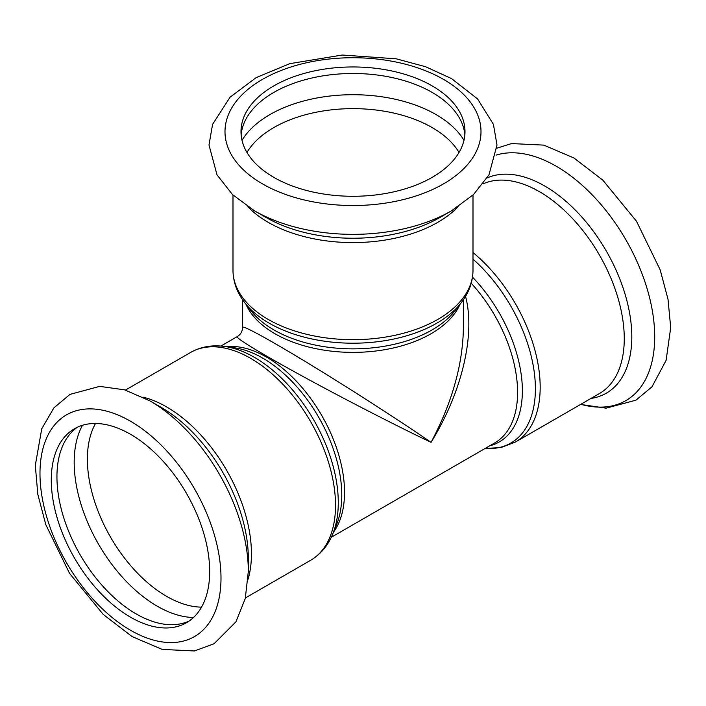 <?xml version="1.0" encoding="UTF-8"?>
<svg xmlns="http://www.w3.org/2000/svg" width="706" height="706" viewBox="0 0 706 706"><rect width="100%" height="100%" fill="white"/><g stroke="black" fill="none" stroke-linecap="round" stroke-linejoin="round"><path stroke-width="1.06" d="M463.401 326.331L463.401 327.363C462.907 364.331 452.131 402.658 431.057 442.335C400.17 421.05 351.173 389.483 310.79 364.852C270.407 340.221 242.626 324.945 242.59 327.363C242.449 331.388 240.675 334.467 237.251 336.603C235.177 337.847 262.297 354.271 303.827 376.925C345.349 399.578 397.178 426.221 431.057 442.335C461.962 392.377 475.676 334.335 465.545 296.388M241.134 134.89A111.998 64.661 180 0 1 312.758 77.81A111.998 64.661 180 0 1 432.196 92.433A111.998 64.661 180 0 1 464.857 134.89M432.196 85.903A111.998 64.661 180 0 1 464.998 131.625A111.998 64.661 180 0 1 352.991 196.286A111.998 64.661 180 0 1 240.993 131.625A111.998 64.661 180 0 1 310.137 71.88A111.998 64.661 180 0 1 432.196 85.903M149.804 400.823L161.25 407.433A123.126 71.085 -120 0 1 248.318 558.234L248.318 571.454A139.32 80.431 -120 0 0 149.804 400.823L124.627 389.853L99.661 386.367L69.947 394.407L53.877 407.883L41.742 428.798L35.3 465.369L37.824 494.403L45.811 524.664L69.523 573.325L103.235 614.441L132.093 636.565L162.186 649.414L194.424 650.967L214.068 643.748L235.901 621.88L245.264 598.6L248.318 571.454M77.386 427.218A111.998 64.661 -120 0 0 80.14 554.792A111.998 64.661 -120 0 0 189.243 620.971M209.682 571.454A111.998 64.661 -120 0 0 160.8 458.741A111.998 64.661 -120 0 0 74.492 428.727A111.998 64.661 -120 0 0 74.483 558.058A111.998 64.661 -120 0 0 186.49 622.727A111.998 64.661 -120 0 0 209.682 571.454M455.079 310.64A111.83 64.564 180 0 1 352.991 348.852A111.83 64.564 180 0 1 250.904 310.64L244.753 302.697A118.573 68.456 0 0 0 352.991 343.204A118.573 68.456 0 0 0 461.239 302.697L455.079 310.64M245.953 304.251A110.401 63.743 0 0 0 352.991 352.382A110.401 63.743 0 0 0 460.038 304.251M472.994 195.05L472.994 270.398A120.002 69.285 180 0 1 352.991 339.674A120.002 69.285 180 0 1 232.989 270.398C233.13 282.021 237.048 292.787 244.753 302.697M458.115 206.726A120.002 69.285 180 0 1 352.991 242.59A120.002 69.285 180 0 1 247.877 206.726M224.517 346.452L234.48 347.811A111.83 64.564 60 0 1 341.766 495.056A111.83 64.564 60 0 1 336.568 524.629L332.764 533.93A118.573 68.456 -120 0 0 338.28 502.575A118.573 68.456 -120 0 0 224.517 346.452C212.091 344.74 200.804 346.725 190.664 352.418A120.002 69.285 60 0 1 283.141 384.567A120.002 69.285 60 0 1 335.518 505.337A120.002 69.285 60 0 1 310.666 560.273L245.414 597.938M248.088 579.211A120.002 69.285 -120 0 0 251.442 553.875A120.002 69.285 -120 0 0 142.974 397.143M333.506 532.121A110.401 63.743 -120 0 0 344.528 492.294A110.401 63.743 -120 0 0 305.01 391.089A110.401 63.743 -120 0 0 226.467 346.717M471.229 283.238A110.401 63.743 60 0 1 517.595 392.377A110.401 63.743 60 0 1 494.729 442.918L331.282 537.284M489.585 445.883A111.83 64.564 -120 0 0 522.369 390.78A111.83 64.564 -120 0 0 472.508 277.149M472.994 259.146A118.573 68.456 60 0 1 535.395 388.768A118.573 68.456 60 0 1 485.128 448.46M483.142 183.816A120.002 69.285 -120 0 1 574.234 220.396A120.002 69.285 -120 0 1 624.263 338.633A120.002 69.285 -120 0 1 599.412 393.569L515.327 442.106A120.002 69.285 -120 0 0 540.178 387.179A120.002 69.285 -120 0 0 472.994 252.554M451.505 210.803A139.32 80.431 180 0 1 254.487 210.803L232.495 194.582L217.016 174.841L208.994 144.995L212.568 124.38L230.032 97.234L256.207 77.598L289.787 63.664L342.251 55.033L396.234 58.819L425.647 66.752L451.505 78.578L477.583 98.937L493.423 124.38L496.998 144.995L488.976 174.841L473.497 194.582L451.505 210.803L440.059 217.413A123.126 71.085 180 0 1 265.933 217.413L254.487 210.803M443.509 79.372A128.007 73.901 180 0 1 386.129 203.01A128.007 73.901 180 0 1 229.353 112.501A128.007 73.901 180 0 1 443.509 79.372M246.968 152.461A111.998 64.661 180 0 1 432.196 127.583A111.998 64.661 180 0 1 459.024 152.461M242.008 140.309A117.47 67.82 180 0 1 436.061 114.575A117.47 67.82 180 0 1 463.983 140.309M220.996 577.985A128.007 73.901 -120 0 0 85.232 409.092A128.007 73.901 -120 0 0 85.232 590.11A128.007 73.901 -120 0 0 220.996 577.985M95.522 423.485A111.998 64.661 -120 0 0 110.586 537.222A111.998 64.661 -120 0 0 201.545 607.134M82.514 425.268A117.47 67.82 -120 0 0 98.513 544.185A117.47 67.82 -120 0 0 193.506 617.503M580.8 404.309A139.32 80.431 -120 0 0 654.7 336.824A139.32 80.431 -120 0 0 599.668 202.984A139.32 80.431 -120 0 0 496.062 155.135M590.957 398.44A123.126 71.085 -120 0 0 631.808 336.824A123.126 71.085 -120 0 0 580.579 215.639A123.126 71.085 -120 0 0 487.184 177.903M242.59 299.741L242.59 327.363M463.401 299.741L463.401 327.363M472.994 270.398C472.861 282.021 468.934 292.787 461.239 302.697M232.989 195.05L232.989 270.398M332.764 533.93C328.025 545.562 320.665 554.334 310.666 560.273M190.664 352.418L125.421 390.091M237.26 336.603L220.881 346.064M515.327 442.106L500.96 447.551L485.11 448.469M496.892 148.181L511.559 143.565L543.805 145.118L573.899 157.968L602.756 180.083L636.468 221.207L660.181 269.86L668.017 299.291L670.7 327.593L666.111 360.351L651.991 386.8L635.921 400.196L606.066 408.174L580.57 404.441"/></g></svg>
